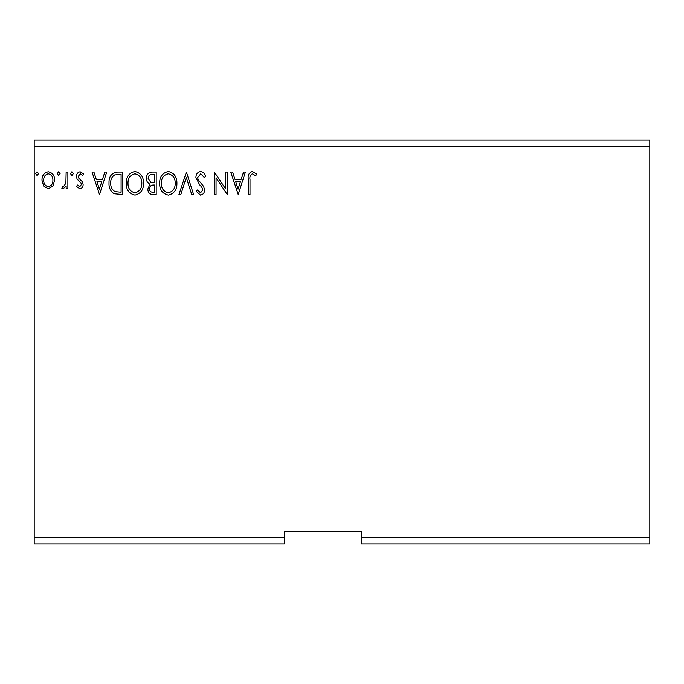 <?xml version="1.0" encoding="UTF-8"?>
<svg xmlns="http://www.w3.org/2000/svg" width="684" height="684" viewBox="0 0 684 684"><rect width="100%" height="100%" fill="white"/><g stroke="black" fill="none" stroke-linecap="round" stroke-linejoin="round"><path stroke-width="1.03" d="M649.8 543.994L361.238 543.994L361.238 537.581L649.8 537.581L649.8 543.994M361.238 537.581L361.238 531.169L284.287 531.169L284.287 543.994L34.2 543.994L34.2 146.419L649.8 146.419L649.8 537.581M649.8 146.419L649.8 140.006L34.2 140.006L34.2 146.419M60.098 173.65L58.662 175.523L57.217 173.65L58.662 171.778L60.098 173.65M73.333 173.65L71.897 175.523L70.452 173.65L71.897 171.778L73.333 173.65M99.513 194.512L92.032 172.069L93.913 172.069L96.222 179.259L102.523 179.259L104.832 172.069L106.713 172.069L99.513 194.512M143.537 183.192C143.666 189.596 140.827 193.563 135.013 195.085C129.079 193.7 126.164 189.776 126.275 183.303C126.164 176.891 129.037 172.949 134.885 171.496C140.733 172.907 143.623 176.805 143.537 183.192M238.212 194.512L230.73 172.069L232.603 172.069L234.911 179.259L241.213 179.259L243.521 172.069L245.402 172.069L238.212 194.512M200.651 171.496C203.259 172.017 204.944 173.659 205.696 176.395L204.294 177.532L200.771 173.796L197.633 177.601L198.206 179.798L203.652 186.433L204.542 189.853C204.576 192.76 203.233 194.504 200.532 195.085L196.197 191.289L197.548 189.913L200.557 192.785L202.815 189.947L201.771 187.048L199.642 184.808L195.906 177.566C195.94 174.198 197.522 172.18 200.651 171.496M176.917 183.192C177.045 189.596 174.206 193.563 168.392 195.085C162.459 193.7 159.543 189.776 159.654 183.303C159.543 176.891 162.416 172.949 168.264 171.496C174.112 172.907 177.002 176.805 176.917 183.192M38.518 173.65L37.081 175.523L35.636 173.65L37.081 171.778L38.518 173.65M284.287 537.581L34.2 537.581M156.2 172.069L156.2 194.512L153.028 194.512C149.608 194.341 147.889 192.486 147.855 188.955L149.958 184.176C147.582 183.038 146.402 181.123 146.419 178.438C146.444 174.736 148.206 172.607 151.711 172.069L156.2 172.069M186.416 172.069L193.606 194.512L191.725 194.512L186.27 177.489L180.815 194.512L178.934 194.512L186.416 172.069M250.002 179.584L250.002 194.512L248.275 194.512L248.275 179.353C247.591 175.284 248.959 172.659 252.387 171.496L256.62 174.087L255.748 175.814L252.405 173.796C250.284 174.907 249.48 176.831 250.002 179.584M225.549 172.069L227.276 172.069L227.276 194.512L216.05 177.772L216.05 194.512L214.323 194.512L214.323 172.069L225.549 188.767L225.549 172.069M117.605 172.069L122.821 172.069L122.821 194.512L114.083 193.7C110.44 191.178 108.747 187.613 109.013 183.004C108.756 176.532 111.62 172.881 117.605 172.069M79.831 188.758L76.497 186.424L77.506 185.013L79.72 186.741L81.387 184.535L80.977 183.047L77.061 179.054L76.497 176.523C76.48 173.881 77.694 172.3 80.139 171.778L83.687 174.001L82.704 175.523L80.336 173.796L78.224 176.438L78.634 178.002L82.559 181.927L83.115 184.458C83.157 186.86 82.054 188.297 79.831 188.758M67.87 172.069L67.87 188.468L66.143 188.468L66.143 186.057L63.133 188.758L61.825 188.194L62.646 186.45L63.415 186.741L65.869 183.209L66.143 172.069L67.87 172.069M52.95 186.039L48.299 188.758L43.648 186.057L41.972 180.225C41.921 175.574 44.032 172.761 48.299 171.778C52.565 172.753 54.677 175.566 54.626 180.225L52.95 186.039M152.686 192.213L154.473 192.213L154.473 185.013L153.592 185.013C151.01 184.996 149.676 186.296 149.582 188.912C149.591 191.016 150.625 192.118 152.686 192.213M153.601 182.713L154.473 182.713L154.473 174.369L152.498 174.369C149.753 174.326 148.308 175.685 148.146 178.438L150.856 182.448L153.601 182.713M161.381 183.303C161.296 188.433 163.613 191.597 168.315 192.785C173.009 191.546 175.301 188.348 175.19 183.201C175.275 178.096 172.984 174.959 168.315 173.796C163.587 174.959 161.27 178.122 161.381 183.303M235.647 181.568L238.066 189.1L240.477 181.568L235.647 181.568M128.002 183.303C127.925 188.433 130.234 191.597 134.945 192.785C139.63 191.546 141.921 188.348 141.819 183.201C141.896 178.096 139.604 174.959 134.945 173.796C130.208 174.959 127.891 178.122 128.002 183.303M121.094 192.213L121.094 174.369L114.621 174.942C111.817 176.814 110.526 179.499 110.74 183.013C110.517 186.792 111.937 189.648 114.998 191.58L121.094 192.213M96.957 181.568L99.377 189.1L101.788 181.568L96.957 181.568M43.699 180.208C43.622 183.688 45.161 185.868 48.299 186.741C51.445 185.868 52.976 183.697 52.907 180.208C52.984 176.737 51.445 174.6 48.299 173.796C45.153 174.6 43.622 176.737 43.699 180.208"/></g></svg>
